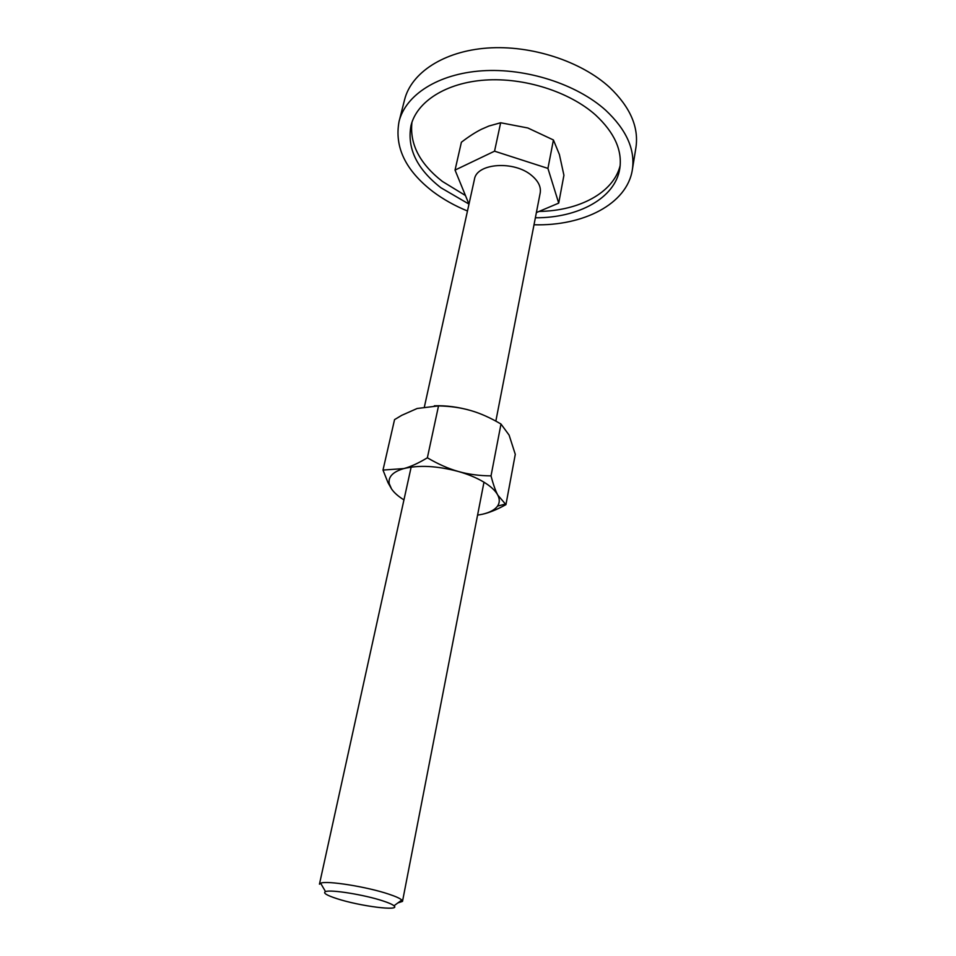 <?xml version="1.0" encoding="UTF-8"?>
<svg xmlns="http://www.w3.org/2000/svg" width="956" height="956" viewBox="0 0 956 956"><rect width="100%" height="100%" fill="white"/><g stroke="black" fill="none" stroke-linecap="round" stroke-linejoin="round"><path stroke-width="1.43" d="M399.07 121.448L404.579 99.735C411.211 72.907 443.417 51.277 487.237 48.063C530.998 44.836 581.117 61.172 609.677 87.438C630.231 107.12 638.978 127.184 635.919 147.642L632.346 169.762C635.358 149.602 626.467 129.753 605.674 110.239C576.779 84.176 526.182 67.816 482.087 70.816C437.932 73.791 405.595 95.014 399.07 121.448C394.278 147.081 405.535 170.443 432.829 191.547C443.058 199.23 454.602 205.719 467.472 211.001M534.01 224.78C583.256 226.178 627.076 204.118 632.346 169.762M411.952 122.284C409.526 143.95 419.66 163.655 442.377 181.425L465.154 195.335M539.1 211.431C579.061 210.858 613.561 192.813 620.193 165.412M468.571 203.855L440.907 187.746C416.78 168.913 406.814 148.168 411.008 125.523C416.78 101.766 445.711 82.802 485.074 80.077C524.39 77.352 569.537 91.788 595.552 114.995C614.481 132.573 622.547 150.486 619.763 168.758C615.102 198.37 578.105 218.004 535.372 217.789M468.978 204.142L455.044 170.084L461.39 142.241C468.739 136.589 475.443 132.263 481.501 129.251L488.91 126.025L500.657 122.762L527.82 127.973L553.428 139.97L559.403 154.537L563.92 175.283L558.71 203.126L536.376 212.579M397.827 902.954L402.5 901.389L401.819 900.038C400.074 898.425 395.796 896.489 389.008 894.218C367.343 886.821 326.355 880.285 320.619 883.225L319.447 884.181L411.152 467.114M383.105 900.97C364.845 894.828 330.477 889.283 325.53 891.613C322.746 892.916 326.498 895.258 336.775 898.616C359.683 906.18 401.197 911.51 393.98 905.786C392.462 904.46 388.841 902.846 383.105 900.97M424.44 406.682L474.439 179.322C476.554 163.058 514.4 160.333 531.823 175.629C538.395 181.186 541.18 186.958 540.2 192.933L495.841 421.118M455.044 170.084L494.551 151.179L500.657 122.762M494.551 151.179L547.931 168.399L553.428 139.97M547.931 168.399L558.71 203.126M477.57 515.141L482.326 514.268C489.245 512.739 497.12 509.524 505.939 504.637L497.777 495.089C495.423 490.667 490.751 486.317 483.772 482.075C476.685 477.845 468.225 474.307 458.378 471.487C437.179 465.859 418.991 464.891 403.802 468.583L382.998 470.065L388.04 482.744L391.53 488.91C394.099 492.71 398.246 496.367 403.946 499.892M482.326 514.268C489.759 512.559 494.826 509.835 497.538 506.083C499.773 502.832 499.845 499.163 497.777 495.089C495.459 490.715 493.2 484.31 491.026 475.873C479.111 475.765 468.237 474.307 458.378 471.487C448.507 468.715 438.171 464.15 427.368 457.793C418.501 463.146 410.65 466.755 403.802 468.583C392.928 471.798 388.064 476.829 389.223 483.652L391.53 488.91M382.998 470.065L394.553 419.624L401.711 415.334L417.163 408.487L438.529 405.894C450.419 406.169 461.162 407.722 470.782 410.554C480.414 413.339 490.488 417.832 500.992 424.046L509.106 435.1L515.284 454.327L505.939 504.637M470.782 410.554C458.294 406.993 446.153 405.404 434.347 405.786M438.529 405.894L427.368 457.793M500.992 424.046L491.026 475.873M325.53 891.613L320.619 883.225M483.975 482.194L402.5 901.389M393.98 905.786L401.819 900.038M497.538 506.083L505.174 504.135M389.223 483.652L388.04 482.744"/></g></svg>
